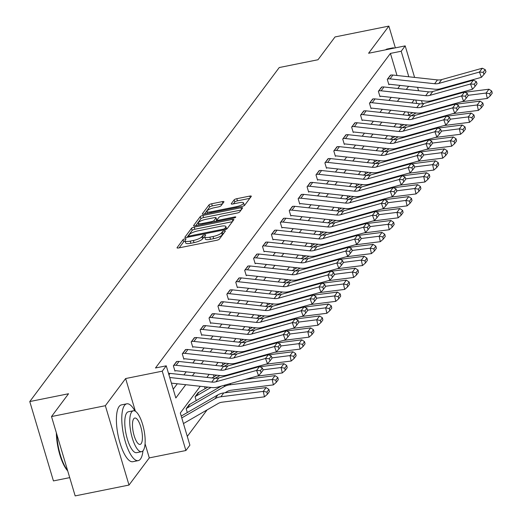 <?xml version="1.0" encoding="UTF-8"?>
<svg xmlns="http://www.w3.org/2000/svg" width="522" height="522" viewBox="0 0 522 522"><rect width="100%" height="100%" fill="white"/><g stroke="black" fill="none" stroke-linecap="round" stroke-linejoin="round"><path stroke-width="0.78" d="M184.925 238.822A1.592 0.418 -16.6 0 0 183.052 239.65L177.095 247.624A2.277 0.594 -16.6 0 0 177.03 247.852A2.277 0.594 -16.6 0 0 178.648 247.95L216.695 240.29A2.277 0.594 -16.6 0 0 219.37 239.109L225.334 231.135A1.592 0.418 -16.6 0 0 225.38 230.978A1.592 0.418 -16.6 0 0 224.245 230.907A1.592 0.418 -16.6 0 0 222.372 231.729L221.602 232.76A7.282 1.899 -16.6 0 1 213.041 236.525L209.87 237.164A7.282 1.899 -16.6 0 1 204.689 236.844A7.282 1.899 -16.6 0 1 204.905 236.127L205.675 235.096A1.592 0.418 -16.6 0 0 205.72 234.933A1.592 0.418 -16.6 0 0 204.585 234.867A1.592 0.418 -16.6 0 0 202.712 235.69L201.942 236.72A7.282 1.899 -16.6 0 1 193.381 240.485L190.21 241.125A7.282 1.899 -16.6 0 1 185.029 240.805A7.282 1.899 -16.6 0 1 185.245 240.087L186.015 239.05A1.592 0.418 -16.6 0 0 186.06 238.893A1.592 0.418 -16.6 0 0 184.925 238.822M185.114 241.079A1.592 0.418 -16.6 0 0 183.692 241.79L179.177 247.846M223.579 233.484A1.592 0.418 -16.6 0 0 223.011 233.876L222.242 234.907L221.602 232.76M204.774 237.118A1.592 0.418 -16.6 0 0 203.352 237.836L202.582 238.867L201.942 236.72M223.886 201.936A2.277 0.594 -16.6 0 0 223.951 201.714A2.277 0.594 -16.6 0 0 222.333 201.609L211.658 203.763A2.277 0.594 -16.6 0 0 208.983 204.937L202.36 213.798A2.277 0.594 -16.6 0 0 202.295 214.02A2.277 0.594 -16.6 0 0 203.913 214.124L241.967 206.458A2.277 0.594 -16.6 0 0 244.642 205.283L251.258 196.422A2.277 0.594 -16.6 0 0 251.323 196.2A2.277 0.594 -16.6 0 0 249.705 196.096L236.812 198.693A2.277 0.594 -16.6 0 0 234.137 199.867L231.305 203.665A2.277 0.594 -16.6 0 0 231.233 203.887A2.277 0.594 -16.6 0 0 232.858 203.991L239.252 202.699A6.088 1.586 -16.6 0 1 243.585 202.973A6.088 1.586 -16.6 0 1 236.251 206.719L211.201 211.762A6.088 1.586 -16.6 0 1 206.869 211.495A6.088 1.586 -16.6 0 1 214.203 207.743L218.379 206.901A2.277 0.594 -16.6 0 0 221.047 205.727L223.886 201.936M397.007 75.488L390.423 53.407L401.19 51.241L405.189 45.884L414.592 77.413M51.508 416.549L105.353 405.705L129.006 485.055L75.168 495.9L51.508 416.549L68.539 393.751L29.774 401.555L279.237 67.547L318.002 59.743L335.026 36.945L388.864 26.1L368.584 53.257L405.189 45.884M135.387 411.264L125.632 378.548L105.353 405.705M125.632 378.548L162.244 371.175L166.244 365.818L175.836 397.986L185.754 384.701M390.423 53.407L155.478 367.984L166.244 365.818M194.21 227.116A2.277 0.594 -16.6 0 0 191.535 228.29L184.918 237.151A2.277 0.594 -16.6 0 0 184.853 237.373A2.277 0.594 -16.6 0 0 186.471 237.477L224.525 229.81A2.277 0.594 -16.6 0 0 227.194 228.636L233.817 219.775A2.277 0.594 -16.6 0 0 233.882 219.553A2.277 0.594 -16.6 0 0 232.264 219.449L194.21 227.116L194.85 229.256A2.277 0.594 -16.6 0 0 192.174 230.437L187 237.373M193.642 225.471L200.259 216.61A2.277 0.594 -16.6 0 1 202.934 215.436L240.981 207.776A2.277 0.594 -16.6 0 1 242.6 207.873A2.277 0.594 -16.6 0 1 242.534 208.102L239.702 211.893A2.277 0.594 -16.6 0 1 237.027 213.067L221.596 216.173A2.277 0.594 -16.6 0 0 218.92 217.354L217.048 219.866A2.277 0.594 -16.6 0 0 216.976 220.095A2.277 0.594 -16.6 0 0 218.601 220.193L234.665 216.956A1.592 0.418 -16.6 0 1 235.794 217.028A1.592 0.418 -16.6 0 1 233.876 218.007L195.195 225.798A2.277 0.594 -16.6 0 1 193.577 225.7A2.277 0.594 -16.6 0 1 193.642 225.471L193.753 225.85M395.356 47.867L388.864 26.1M29.774 401.555L53.433 480.912L69.72 477.63M173.226 389.236L177.297 383.781M183.92 374.913L186.21 371.84M192.833 362.979L195.124 359.906M201.746 351.045L204.037 347.972M210.66 339.111L212.95 336.037M219.573 327.177L221.863 324.103M228.486 315.242L230.776 312.169M237.399 303.308L239.689 300.235M246.312 291.374L248.602 288.301M255.225 279.44L257.522 276.366M264.139 267.505L266.435 264.432M273.052 255.571L275.348 252.498M281.965 243.637L284.262 240.564M290.878 231.703L293.175 228.629M299.791 219.769L302.088 216.695M308.704 207.834L311.001 204.761M317.617 195.9L319.914 192.827M326.531 183.966L328.827 180.893M335.444 172.032L337.741 168.958M344.363 160.097L346.654 157.024M353.277 148.163L355.567 145.09M362.19 136.229L364.48 133.156M371.103 124.295L373.393 121.221M380.016 112.36L382.306 109.287M388.929 100.426L391.219 97.353M397.842 88.492L399.963 85.399M176.886 361.511L173.369 365.785L174.968 371.149L175.248 370.764M185.799 349.577L182.282 353.851L183.881 359.214L184.162 358.829M194.713 337.643L191.196 341.917L192.794 347.28L193.075 346.895M203.626 325.708L200.109 329.982L201.707 335.346L201.988 334.961M212.545 313.774L209.022 318.048L210.62 323.412L210.908 323.027M221.458 301.84L217.935 306.114L219.534 311.477L219.821 311.092M230.372 289.906L226.848 294.18L228.447 299.543L228.734 299.158M239.285 277.972L235.761 282.245L237.36 287.609L237.647 287.224M248.198 266.037L244.674 270.311L246.273 275.675L246.56 275.29M257.111 254.103L253.588 258.377L255.186 263.74L255.473 263.356M266.024 242.169L262.501 246.443L264.099 251.806L264.386 251.421M274.937 230.235L271.414 234.508L273.013 239.872L273.3 239.487M283.851 218.3L280.327 222.574L281.926 227.938L282.213 227.553M292.764 206.366L289.24 210.64L290.839 216.004L291.126 215.619M301.677 194.432L298.153 198.706L299.752 204.069L300.039 203.684M310.59 182.498L307.067 186.772L308.665 192.135L308.952 191.75M319.503 170.563L315.98 174.837L317.578 180.201L317.865 179.816M328.416 158.623L324.893 162.903L326.491 168.267L326.779 167.882M337.329 146.689L333.806 150.969L335.405 156.332L335.692 155.947M346.243 134.754L342.719 139.035L344.318 144.398L344.605 144.013M355.156 122.82L351.632 127.1L353.231 132.457L353.518 132.079M364.069 110.886L360.552 115.166L362.144 120.523L362.431 120.145M372.982 98.952L369.465 103.232L371.064 108.589L371.344 108.211M381.895 87.017L378.378 91.298L379.977 96.655L380.257 96.276M390.808 75.083L387.291 79.364L388.89 84.721L389.171 84.342M187.287 436.418L207.097 409.894M408.778 114.977L407.917 112.086M187.307 412.55L186.152 408.68L189.669 404.367M196.22 400.615L195.065 396.746L198.582 392.433M205.133 388.681L204.559 386.756M214.046 376.747L213.472 374.822M222.959 364.813L222.385 362.888M231.872 352.879L231.298 350.954M240.786 340.944L240.211 339.019M249.699 329.01L249.124 327.085M258.612 317.076L258.038 315.151M267.525 305.142L266.951 303.217M276.445 293.207L275.87 291.276M285.358 281.273L284.784 279.342M294.271 269.339L293.697 267.408M303.184 257.405L302.61 255.473M312.097 245.47L311.523 243.539M321.01 233.536L320.436 231.605M329.924 221.602L329.349 219.671M338.837 209.668L338.263 207.736M347.75 197.734L347.176 195.802M356.663 185.799L356.089 183.868M365.576 173.865L365.002 171.934M374.489 161.924L373.915 160M383.402 149.99L382.828 148.065M392.316 138.056L391.741 136.131M401.229 126.122L400.655 124.197M200.259 386.287L180.312 413L189.897 445.168L185.897 450.525L162.244 371.175M129.006 485.055L149.292 457.898L185.897 450.525M417.541 87.318L418.566 90.75M421.522 100.661L422.442 103.741M408.804 76.78L401.19 51.241M192.377 375.84L194.667 372.767M201.29 363.906L203.58 360.832M210.203 351.965L212.5 348.898M219.116 340.031L221.413 336.964M228.029 328.097L230.326 325.03M236.942 316.162L239.239 313.096M245.855 304.228L248.152 301.161M254.769 292.294L257.065 289.227M263.682 280.36L265.979 277.293M272.595 268.425L274.892 265.359M281.508 256.491L283.805 253.424M290.428 244.557L292.718 241.49M299.341 232.623L301.631 229.556M308.254 220.689L310.544 217.622M317.167 208.754L319.457 205.688M326.08 196.82L328.371 193.753M334.993 184.886L337.284 181.819M343.907 172.952L346.197 169.885M352.82 161.017L355.11 157.951M361.733 149.083L364.023 146.016M370.646 137.149L372.936 134.082M379.559 125.215L381.85 122.148M388.472 113.281L390.763 110.214M397.386 101.346L399.676 98.28M406.299 89.412L408.589 86.345M414.181 99.859L411.891 102.932M405.268 111.793L402.977 114.866M396.355 123.727L394.064 126.8M387.441 135.661L385.151 138.735M378.528 147.595L376.238 150.669M369.615 159.53L367.325 162.603M360.702 171.464L358.412 174.537M351.789 183.398L349.499 186.471M342.876 195.332L340.585 198.406M333.963 207.267L331.672 210.34M325.049 219.201L322.759 222.274M316.136 231.135L313.846 234.208M307.223 243.069L304.933 246.143M298.31 255.01L296.013 258.077M289.397 266.944L287.1 270.011M280.484 278.878L278.187 281.945M271.57 290.813L269.274 293.879M262.657 302.747L260.361 305.814M253.744 314.681L251.447 317.748M244.831 326.615L242.534 329.682M235.918 338.55L233.621 341.616M227.005 350.484L224.708 353.551M218.085 362.418L215.795 365.485M209.172 374.352L206.882 377.419M416.758 103.46L415.74 100.028M400.015 85.575L400.57 85.464M149.292 457.898L145.07 443.739M185.029 240.805L185.669 242.945A7.282 1.899 -16.6 0 0 190.85 243.272L190.21 241.125M202.582 238.867A7.282 1.899 -16.6 0 1 194.021 242.632L190.85 243.272M204.689 236.844L205.329 238.985A7.282 1.899 -16.6 0 0 210.51 239.311L209.87 237.164M222.242 234.907A7.282 1.899 -16.6 0 1 213.681 238.671L210.51 239.311M232.375 221.7L194.85 229.256M188.494 235.729A1.592 0.418 -16.6 0 0 188.449 235.885A1.592 0.418 -16.6 0 0 189.584 235.957L222.979 229.23A1.592 0.418 -16.6 0 0 224.852 228.408L225.667 227.318A7.282 1.899 -16.6 0 0 225.882 226.6A7.282 1.899 -16.6 0 0 220.695 226.274L197.871 230.874A7.282 1.899 -16.6 0 0 189.31 234.639L188.494 235.729M226.489 229.145A7.282 1.899 -16.6 0 0 226.522 228.747L225.882 226.6M195.717 225.693L200.898 218.757L200.259 216.61M241.099 210.027L203.573 217.583A2.277 0.594 -16.6 0 0 200.898 218.757M205.583 219.403A6.088 1.586 -16.6 0 0 198.256 223.148A6.088 1.586 -16.6 0 0 202.588 223.416L211.41 221.641A2.277 0.594 -16.6 0 0 214.085 220.467L215.964 217.948A2.277 0.594 -16.6 0 0 216.03 217.726A2.277 0.594 -16.6 0 0 214.412 217.622L205.583 219.403M216.493 219.716A2.277 0.594 -16.6 0 1 216.669 219.866A2.277 0.594 -16.6 0 1 216.604 220.095L215.377 221.733M244.022 205.746A6.088 1.586 -16.6 0 0 244.224 205.113L243.585 202.973M249.816 198.347L237.451 200.839A2.277 0.594 -16.6 0 0 234.776 202.014L233.38 203.88M222.444 203.861L212.297 205.903A2.277 0.594 -16.6 0 0 209.622 207.084L204.441 214.02M183.457 423.551L218.163 403.499A11.588 10.564 36.8 0 1 222.098 402.188L264.471 396.824L263.264 391.396L220.891 396.766A17.383 15.843 -143.2 0 0 214.992 398.73L181.773 417.92M266.905 392.087L267.388 394.26L269.391 391.585L268.908 389.412L266.905 392.087L263.264 391.396L266.122 387.572L223.749 392.942A17.383 15.843 -143.2 0 0 217.844 394.906L181.225 416.067M266.122 387.572L268.908 389.412M267.388 394.26L264.471 396.824M168.495 373.38A8.111 7.393 36.8 0 1 170.061 373.4L214.64 378.267A11.588 10.564 -143.2 0 0 218.862 377.935L259.454 366.594L256.596 370.418L260.354 370.659L261.15 372.767L263.147 370.091L262.351 367.984L260.354 370.659M169.728 377.504L211.782 382.091A11.588 10.564 -143.2 0 0 216.01 381.758L256.596 370.418L258.579 375.683L217.987 387.03A17.383 15.843 36.8 0 1 211.651 387.526L171.405 383.135M258.579 375.683L261.15 372.767M262.351 367.984L259.454 366.594M67.716 470.903A28.279 9.024 -101.4 0 1 56.356 432.79M56.794 434.265A28.978 9.246 78.6 0 0 67.586 470.479M134.957 411.029A28.978 9.246 78.6 0 0 126.774 403.819A28.978 9.246 78.6 0 0 124.504 405.411A28.978 9.246 78.6 0 0 124.314 437.971A28.978 9.246 78.6 0 0 138.213 460.626A28.978 9.246 78.6 0 0 140.483 459.027A28.978 9.246 78.6 0 0 142.969 450.806M126.774 403.819L121.391 404.902A28.978 9.246 78.6 0 0 119.12 406.494A28.978 9.246 78.6 0 0 118.931 439.054A28.978 9.246 78.6 0 0 132.829 461.709L138.213 460.626M141.566 451.674L136.614 452.672A20.86 6.655 -101.4 0 1 126.605 436.359A20.86 6.655 -101.4 0 1 126.742 412.922A20.86 6.655 -101.4 0 1 128.373 411.773L133.332 410.775A20.86 6.655 78.6 0 0 131.694 411.923A20.86 6.655 78.6 0 0 131.557 435.361A20.86 6.655 78.6 0 0 141.566 451.674A20.86 6.655 78.6 0 0 143.204 450.525A20.86 6.655 78.6 0 0 143.341 427.081A20.86 6.655 78.6 0 0 133.332 410.775M141.155 443.661A13.441 4.287 78.6 0 0 141.247 428.555A13.441 4.287 78.6 0 0 134.793 418.044A13.441 4.287 78.6 0 0 133.736 418.788A13.441 4.287 78.6 0 0 133.652 433.893A13.441 4.287 78.6 0 0 140.105 444.405A13.441 4.287 78.6 0 0 141.155 443.661M394.325 48.07A28.978 9.246 78.6 0 0 392.577 47.926L387.193 49.016A28.978 9.246 78.6 0 0 385.634 49.825M392.577 47.926A28.978 9.246 78.6 0 0 391.017 48.742M224.969 392.785L227.077 391.565A11.588 10.564 36.8 0 1 231.011 390.254L273.384 384.89L272.177 379.461L229.804 384.831A17.383 15.843 -143.2 0 0 223.905 386.795L187.111 408.054A2.316 2.114 36.8 0 1 186.484 408.289L186.439 408.295M189.297 404.472L189.342 404.465A2.316 2.114 36.8 0 0 189.969 404.224L221.374 386.084M275.818 380.153L276.301 382.326L278.304 379.651L277.821 377.478L275.818 380.153L272.177 379.461L275.035 375.638L245.262 379.409M275.035 375.638L277.821 377.478M276.301 382.326L273.384 384.89M256.804 376.186L282.298 372.956L281.09 367.527L263.042 369.817M211.012 387.461L196.024 396.12A2.316 2.114 36.8 0 1 195.398 396.355L195.352 396.361M198.21 392.537L198.256 392.531A2.316 2.114 36.8 0 0 198.882 392.29L207.847 387.115M230.287 374.15L228.297 375.298M284.731 368.219L285.214 370.392L287.217 367.716L286.735 365.544L284.731 368.219L281.09 367.527L283.948 363.703L259.806 366.764M258.057 366.986L254.175 367.475M283.948 363.703L286.735 365.544M285.214 370.392L282.298 372.956M176.508 361.576L176.553 361.57A8.111 7.393 36.8 0 1 178.974 361.465L223.553 366.333A11.588 10.564 -143.2 0 0 227.775 366L268.367 354.66L265.509 358.483L269.267 358.725L270.063 360.832L272.06 358.157L271.27 356.05L269.267 358.725M174.877 370.842L175.294 370.757A2.316 2.114 -143.2 0 1 175.986 370.724L220.565 375.592A17.383 15.843 36.8 0 0 226.9 375.096L267.492 363.749L265.509 358.483L224.923 369.824A11.588 10.564 -143.2 0 1 220.695 370.157L176.116 365.289A8.111 7.393 36.8 0 0 173.695 365.393L173.65 365.407M267.492 363.749L270.063 360.832M271.27 356.05L268.367 354.66M185.421 349.642L185.467 349.636A8.111 7.393 36.8 0 1 187.887 349.531L232.466 354.399A11.588 10.564 -143.2 0 0 236.688 354.066L277.28 342.726L274.428 346.549L278.18 346.791L278.976 348.898L280.973 346.223L280.183 344.115L278.18 346.791M183.79 358.908L184.207 358.823A2.316 2.114 -143.2 0 1 184.899 358.79L229.478 363.658A17.383 15.843 36.8 0 0 235.813 363.162L276.406 351.815L274.428 346.549L233.836 357.89A11.588 10.564 -143.2 0 1 229.608 358.222L185.029 353.355A8.111 7.393 36.8 0 0 182.609 353.459L182.563 353.472M276.406 351.815L278.976 348.898M280.183 344.115L277.28 342.726M265.718 364.252L291.211 361.022L290.004 355.593L271.955 357.883M219.925 375.527L215.103 378.306M239.2 362.216L237.21 363.364M216.76 375.181L211.925 377.974M293.645 356.285L294.127 358.457L296.131 355.782L295.648 353.609L293.645 356.285L290.004 355.593L292.862 351.769L268.719 354.829M266.97 355.051L263.088 355.541M292.862 351.769L295.648 353.609M294.127 358.457L291.211 361.022M274.631 352.317L300.124 349.087L298.917 343.659L280.869 345.949M228.838 363.593L224.023 366.372M248.113 350.282L246.123 351.43M225.674 363.247L220.839 366.039M302.558 344.35L303.041 346.523L305.044 343.848L304.561 341.675L302.558 344.35L298.917 343.659L301.775 339.835L277.632 342.895M275.884 343.117L272.001 343.606M301.775 339.835L304.561 341.675M303.041 346.523L300.124 349.087M283.544 340.383L309.037 337.153L307.83 331.724L289.782 334.008M237.751 351.658L232.936 354.438M257.026 338.347L255.036 339.496M234.587 351.313L229.752 354.105M311.477 332.416L311.954 334.589L313.957 331.914L313.474 329.741L311.477 332.416L307.83 331.724L310.688 327.901L286.545 330.961M284.797 331.176L280.914 331.672M310.688 327.901L313.474 329.741M311.954 334.589L309.037 337.153M194.334 337.708L194.38 337.701A8.111 7.393 36.8 0 1 196.801 337.597L241.379 342.465A11.588 10.564 -143.2 0 0 245.608 342.132L286.193 330.791L283.342 334.615L287.093 334.856L287.89 336.964L289.886 334.289L289.097 332.181L287.093 334.856M192.703 346.973L193.12 346.889A2.316 2.114 -143.2 0 1 193.812 346.856L238.391 351.724A17.383 15.843 36.8 0 0 244.733 351.228L285.319 339.881L283.342 334.615L242.75 345.956A11.588 10.564 -143.2 0 1 238.521 346.288L193.943 341.421A8.111 7.393 36.8 0 0 191.522 341.525L191.476 341.538M285.319 339.881L287.89 336.964M289.097 332.181L286.193 330.791M203.247 325.774L203.293 325.767A8.111 7.393 36.8 0 1 205.714 325.663L250.292 330.53A11.588 10.564 -143.2 0 0 254.521 330.198L295.106 318.857L292.255 322.681L296.007 322.922L296.803 325.03L298.799 322.355L298.01 320.247L296.007 322.922M201.616 335.039L202.034 334.954A2.316 2.114 -143.2 0 1 202.725 334.922L247.304 339.789A17.383 15.843 36.8 0 0 253.646 339.293L294.232 327.947L292.255 322.681L251.663 334.021A11.588 10.564 -143.2 0 1 247.435 334.354L202.856 329.486A8.111 7.393 36.8 0 0 200.435 329.591L200.396 329.604M294.232 327.947L296.803 325.03M298.01 320.247L295.106 318.857M212.16 313.839L212.206 313.833A8.111 7.393 36.8 0 1 214.627 313.729L259.206 318.596A11.588 10.564 -143.2 0 0 263.434 318.263L304.019 306.923L301.168 310.747L304.92 310.988L305.716 313.096L307.712 310.42L306.923 308.313L304.92 310.988M210.529 323.105L210.947 323.02A2.316 2.114 -143.2 0 1 211.638 322.988L256.217 327.855A17.383 15.843 36.8 0 0 262.559 327.359L303.151 316.012L301.168 310.747L260.576 322.087A11.588 10.564 -143.2 0 1 256.348 322.42L211.769 317.552A8.111 7.393 36.8 0 0 209.348 317.657L209.309 317.663M303.151 316.012L305.716 313.096M306.923 308.313L304.019 306.923M221.074 301.905L221.119 301.899A8.111 7.393 36.8 0 1 223.54 301.794L268.119 306.662A11.588 10.564 -143.2 0 0 272.347 306.329L312.939 294.989L310.081 298.812L313.833 299.054L314.629 301.161L316.626 298.486L315.836 296.379L313.833 299.054M219.442 311.171L219.86 311.086A2.316 2.114 -143.2 0 1 220.552 311.053L265.13 315.921A17.383 15.843 36.8 0 0 271.473 315.425L312.065 304.078L310.081 298.812L269.489 310.153A11.588 10.564 -143.2 0 1 265.261 310.486L220.682 305.618A8.111 7.393 36.8 0 0 218.261 305.722L218.222 305.729M312.065 304.078L314.629 301.161M315.836 296.379L312.939 294.989M229.987 289.971L230.032 289.964A8.111 7.393 36.8 0 1 232.453 289.86L277.032 294.728A11.588 10.564 -143.2 0 0 281.26 294.395L321.852 283.055L318.994 286.878L322.746 287.12L323.542 289.227L325.539 286.552L324.749 284.444L322.746 287.12M228.355 299.236L228.773 299.152A2.316 2.114 -143.2 0 1 229.465 299.119L274.043 303.987A17.383 15.843 36.8 0 0 280.386 303.491L320.978 292.144L318.994 286.878L278.402 298.219A11.588 10.564 -143.2 0 1 274.174 298.551L229.595 293.684A8.111 7.393 36.8 0 0 227.174 293.788L227.135 293.795M320.978 292.144L323.542 289.227M324.749 284.444L321.852 283.055M238.906 278.037L238.945 278.03A8.111 7.393 36.8 0 1 241.366 277.926L285.945 282.793A11.588 10.564 -143.2 0 0 290.173 282.461L330.765 271.12L327.907 274.944L331.659 275.185L332.455 277.293L334.452 274.618L333.662 272.51L331.659 275.185M237.269 287.302L237.686 287.217A2.316 2.114 -143.2 0 1 238.378 287.185L282.957 292.052A17.383 15.843 36.8 0 0 289.299 291.557L329.891 280.21L327.907 274.944L287.315 286.284A11.588 10.564 -143.2 0 1 283.087 286.617L238.508 281.75A8.111 7.393 36.8 0 0 236.088 281.854L236.048 281.86M329.891 280.21L332.455 277.293M333.662 272.51L330.765 271.12M247.82 266.103L247.859 266.096A8.111 7.393 36.8 0 1 250.279 265.992L294.858 270.859A11.588 10.564 -143.2 0 0 299.086 270.526L339.678 259.186L336.821 263.01L340.572 263.251L341.368 265.359L343.365 262.683L342.576 260.576L340.572 263.251M246.182 275.368L246.599 275.283A2.316 2.114 -143.2 0 1 247.291 275.251L291.87 280.118A17.383 15.843 36.8 0 0 298.212 279.622L338.804 268.275L336.821 263.01L296.228 274.35A11.588 10.564 -143.2 0 1 292 274.683L247.421 269.815A8.111 7.393 36.8 0 0 245.001 269.92L244.962 269.926M338.804 268.275L341.368 265.359M342.576 260.576L339.678 259.186M256.733 254.168L256.772 254.162A8.111 7.393 36.8 0 1 259.193 254.057L303.771 258.925A11.588 10.564 -143.2 0 0 308 258.592L348.592 247.245L345.734 251.075L349.486 251.317L350.282 253.424L352.278 250.749L351.489 248.642L349.486 251.317M255.095 263.434L255.512 263.349A2.316 2.114 -143.2 0 1 256.204 263.316L300.783 268.184A17.383 15.843 36.8 0 0 307.125 267.688L347.717 256.341L345.734 251.075L305.142 262.416A11.588 10.564 -143.2 0 1 300.913 262.749L256.335 257.881A8.111 7.393 36.8 0 0 253.914 257.985L253.875 257.992M347.717 256.341L350.282 253.424M351.489 248.642L348.592 247.245M265.646 242.234L265.685 242.228A8.111 7.393 36.8 0 1 268.106 242.123L312.685 246.991A11.588 10.564 -143.2 0 0 316.913 246.658L357.505 235.311L354.647 239.141L358.399 239.383L359.195 241.49L361.198 238.815L360.402 236.707L358.399 239.383M264.008 251.5L264.426 251.415A2.316 2.114 -143.2 0 1 265.117 251.382L309.696 256.25A17.383 15.843 36.8 0 0 316.038 255.754L356.63 244.407L354.647 239.141L314.055 250.482A11.588 10.564 -143.2 0 1 309.827 250.814L265.248 245.947A8.111 7.393 36.8 0 0 262.827 246.051L262.788 246.058M356.63 244.407L359.195 241.49M360.402 236.707L357.505 235.311M274.559 230.3L274.598 230.293A8.111 7.393 36.8 0 1 277.019 230.189L321.598 235.057A11.588 10.564 -143.2 0 0 325.826 234.724L366.418 223.377L363.56 227.207L367.318 227.448L368.108 229.556L370.111 226.881L369.315 224.773L367.318 227.448M272.921 239.565L273.339 239.481A2.316 2.114 -143.2 0 1 274.03 239.448L318.609 244.316A17.383 15.843 36.8 0 0 324.952 243.82L365.544 232.473L363.56 227.207L322.968 238.547A11.588 10.564 -143.2 0 1 318.74 238.88L274.161 234.013A8.111 7.393 36.8 0 0 271.74 234.117L271.701 234.124M365.544 232.473L368.108 229.556M369.315 224.773L366.418 223.377M283.472 218.366L283.511 218.359A8.111 7.393 36.8 0 1 285.932 218.255L330.511 223.122A11.588 10.564 -143.2 0 0 334.739 222.79L375.331 211.443L372.473 215.273L376.231 215.514L377.021 217.622L379.024 214.947L378.228 212.839L376.231 215.514M281.834 227.631L282.252 227.546A2.316 2.114 -143.2 0 1 282.944 227.514L327.522 232.381A17.383 15.843 36.8 0 0 333.865 231.885L374.457 220.538L372.473 215.273L331.881 226.613A11.588 10.564 -143.2 0 1 327.653 226.946L283.074 222.078A8.111 7.393 36.8 0 0 280.66 222.183L280.614 222.189M374.457 220.538L377.021 217.622M378.228 212.839L375.331 211.443M292.385 206.431L292.424 206.425A8.111 7.393 36.8 0 1 294.845 206.32L339.424 211.188A11.588 10.564 -143.2 0 0 343.652 210.855L384.244 199.508L381.386 203.339L385.145 203.58L385.934 205.688L387.937 203.012L387.141 200.905L385.145 203.58M290.747 215.697L291.172 215.612A2.316 2.114 -143.2 0 1 291.863 215.579L336.436 220.447A17.383 15.843 36.8 0 0 342.778 219.951L383.37 208.604L381.386 203.339L340.794 214.679A11.588 10.564 -143.2 0 1 336.566 215.012L291.994 210.144A8.111 7.393 36.8 0 0 289.573 210.249L289.527 210.255M383.37 208.604L385.934 205.688M387.141 200.905L384.244 199.508M301.298 194.497L301.338 194.491A8.111 7.393 36.8 0 1 303.758 194.386L348.337 199.254A11.588 10.564 -143.2 0 0 352.565 198.921L393.157 187.574L390.299 191.404L394.058 191.646L394.847 193.753L396.851 191.078L396.054 188.971L394.058 191.646M299.661 203.763L300.085 203.678A2.316 2.114 -143.2 0 1 300.776 203.645L345.349 208.513A17.383 15.843 36.8 0 0 351.691 208.017L392.283 196.67L390.299 191.404L349.707 202.745A11.588 10.564 -143.2 0 1 345.479 203.078L300.907 198.21A8.111 7.393 36.8 0 0 298.486 198.314L298.44 198.321M392.283 196.67L394.847 193.753M396.054 188.971L393.157 187.574M310.212 182.563L310.251 182.556A8.111 7.393 36.8 0 1 312.671 182.452L357.25 187.32A11.588 10.564 -143.2 0 0 361.478 186.987L402.071 175.64L399.213 179.47L402.971 179.712L403.76 181.819L405.764 179.144L404.968 177.036L402.971 179.712M308.574 191.828L308.998 191.744A2.316 2.114 -143.2 0 1 309.69 191.711L354.268 196.579A17.383 15.843 36.8 0 0 360.604 196.083L401.196 184.736L399.213 179.47L358.621 190.811A11.588 10.564 -143.2 0 1 354.399 191.143L309.82 186.276A8.111 7.393 36.8 0 0 307.399 186.38L307.354 186.387M401.196 184.736L403.76 181.819M404.968 177.036L402.071 175.64M319.125 170.629L319.17 170.622A8.111 7.393 36.8 0 1 321.585 170.518L366.163 175.385A11.588 10.564 -143.2 0 0 370.392 175.053L410.984 163.706L408.126 167.536L411.884 167.777L412.674 169.885L414.677 167.21L413.881 165.102L411.884 167.777M317.487 179.894L317.911 179.809A2.316 2.114 -143.2 0 1 318.603 179.777L363.181 184.644A17.383 15.843 36.8 0 0 369.517 184.142L410.109 172.802L408.126 167.536L367.534 178.876A11.588 10.564 -143.2 0 1 363.312 179.209L318.733 174.341A8.111 7.393 36.8 0 0 316.312 174.446L316.267 174.452M410.109 172.802L412.674 169.885M413.881 165.102L410.984 163.706M328.038 158.695L328.084 158.688A8.111 7.393 36.8 0 1 330.504 158.584L375.077 163.451A11.588 10.564 -143.2 0 0 379.305 163.118L419.897 151.772L417.039 155.602L420.797 155.843L421.587 157.951L423.59 155.275L422.794 153.168L420.797 155.843M326.4 167.96L326.824 167.875A2.316 2.114 -143.2 0 1 327.516 167.843L372.095 172.71A17.383 15.843 36.8 0 0 378.43 172.208L419.022 160.867L417.039 155.602L376.447 166.942A11.588 10.564 -143.2 0 1 372.225 167.275L327.646 162.407A8.111 7.393 36.8 0 0 325.226 162.512L325.18 162.518M419.022 160.867L421.587 157.951M422.794 153.168L419.897 151.772M336.951 146.76L336.997 146.754A8.111 7.393 36.8 0 1 339.417 146.649L383.996 151.517A11.588 10.564 -143.2 0 0 388.218 151.184L428.81 139.837L425.952 143.667L429.71 143.909L430.5 146.016L432.503 143.341L431.707 141.227L429.71 143.909M335.313 156.026L335.737 155.941A2.316 2.114 -143.2 0 1 336.429 155.908L381.008 160.776A17.383 15.843 36.8 0 0 387.344 160.274L427.936 148.933L425.952 143.667L385.36 155.008A11.588 10.564 -143.2 0 1 381.138 155.341L336.559 150.473A8.111 7.393 36.8 0 0 334.139 150.577L334.093 150.584M427.936 148.933L430.5 146.016M431.707 141.227L428.81 139.837M345.864 134.826L345.91 134.82A8.111 7.393 36.8 0 1 348.331 134.715L392.909 139.583A11.588 10.564 -143.2 0 0 397.131 139.25L437.723 127.903L434.865 131.733L438.624 131.975L439.413 134.082L441.416 131.407L440.62 129.293L438.624 131.975M344.226 144.092L344.651 144.007A2.316 2.114 -143.2 0 1 345.342 143.974L389.921 148.842A17.383 15.843 36.8 0 0 396.257 148.339L436.849 136.999L434.865 131.733L394.273 143.074A11.588 10.564 -143.2 0 1 390.051 143.406L345.473 138.539A8.111 7.393 36.8 0 0 343.052 138.643L343.006 138.65M436.849 136.999L439.413 134.082M440.62 129.293L437.723 127.903M354.777 122.892L354.823 122.885A8.111 7.393 36.8 0 1 357.244 122.781L401.823 127.649A11.588 10.564 -143.2 0 0 406.044 127.316L446.636 115.969L443.778 119.792L447.537 120.04L448.326 122.148L450.329 119.466L449.533 117.359L447.537 120.04M353.14 132.157L353.564 132.073A2.316 2.114 -143.2 0 1 354.255 132.04L398.834 136.908A17.383 15.843 36.8 0 0 405.17 136.405L445.762 125.065L443.778 119.792L403.186 131.139A11.588 10.564 -143.2 0 1 398.965 131.472L354.386 126.605A8.111 7.393 36.8 0 0 351.965 126.709L351.919 126.715M445.762 125.065L448.326 122.148M449.533 117.359L446.636 115.969M292.457 328.449L317.95 325.219L316.743 319.79L298.695 322.074M246.665 339.724L241.849 342.504M265.939 326.413L263.949 327.562M243.5 339.378L238.665 342.171M320.391 320.482L320.867 322.655L322.87 319.979L322.387 317.807L320.391 320.482L316.743 319.79L319.601 315.967L295.459 319.027M293.71 319.242L289.827 319.738M319.601 315.967L322.387 317.807M320.867 322.655L317.95 325.219M301.37 316.515L326.863 313.285L325.656 307.856L307.608 310.14M255.578 327.79L250.762 330.57M274.853 314.479L272.862 315.627M252.413 327.444L247.578 330.237M329.304 308.548L329.787 310.72L331.783 308.045L331.3 305.872L329.304 308.548L325.656 307.856L328.514 304.032L304.372 307.086M302.623 307.308L298.741 307.804M328.514 304.032L331.3 305.872M329.787 310.72L326.863 313.285M310.283 304.58L335.776 301.351L334.569 295.922L316.521 298.206M264.491 315.856L259.675 318.635M283.766 302.545L281.776 303.693M261.326 315.51L256.491 318.303M338.217 296.613L338.7 298.786L340.696 296.111L340.213 293.938L338.217 296.613L334.569 295.922L337.427 292.098L313.291 295.152M311.536 295.374L307.654 295.87M337.427 292.098L340.213 293.938M338.7 298.786L335.776 301.351M319.196 292.64L344.69 289.416L343.483 283.988L325.434 286.271M273.404 303.915L268.589 306.701M292.679 290.61L290.689 291.759M270.239 303.576L265.404 306.368M347.13 284.679L347.613 286.852L349.609 284.17L349.127 282.004L347.13 284.679L343.483 283.988L346.34 280.164L322.204 283.218M320.449 283.439L316.567 283.935M346.34 280.164L349.127 282.004M347.613 286.852L344.69 289.416M328.11 280.705L353.603 277.482L352.402 272.053L334.348 274.337M282.324 291.981L277.502 294.767M301.592 278.676L299.602 279.825M279.153 291.635L274.324 294.434M356.043 272.745L356.526 274.918L358.523 272.236L358.04 270.07L356.043 272.745L352.402 272.053L355.254 268.23L331.118 271.283M329.362 271.505L325.48 272.001M355.254 268.23L358.04 270.07M356.526 274.918L353.603 277.482M337.023 268.771L362.516 265.548L361.315 260.119L343.261 262.403M291.237 280.046L286.415 282.833M310.505 266.742L308.515 267.89M288.066 279.701L283.237 282.493M364.956 260.811L365.439 262.984L367.436 260.302L366.953 258.136L364.956 260.811L361.315 260.119L364.167 256.295L340.031 259.349M338.276 259.571L334.393 260.067M364.167 256.295L366.953 258.136M365.439 262.984L362.516 265.548M345.936 256.837L371.429 253.614L370.228 248.185L352.18 250.469M300.15 268.112L295.328 270.898M319.418 254.808L317.428 255.956M296.979 267.766L292.15 270.559M373.869 248.877L374.352 251.049L376.349 248.368L375.866 246.201L373.869 248.877L370.228 248.185L373.08 244.361L348.944 247.415M347.189 247.637L343.306 248.133M373.08 244.361L375.866 246.201M374.352 251.049L371.429 253.614M354.849 244.903L380.342 241.679L379.142 236.251L361.093 238.534M309.063 256.178L304.241 258.964M328.331 242.874L326.341 244.022M305.892 255.832L301.063 258.625M382.783 236.942L383.265 239.115L385.262 236.433L384.779 234.267L382.783 236.942L379.142 236.251L381.993 232.427L357.857 235.481M356.102 235.703L352.219 236.198M381.993 232.427L384.779 234.267M383.265 239.115L380.342 241.679M363.762 232.969L389.255 229.745L388.055 224.316L370.007 226.6M317.976 244.244L313.154 247.03M337.245 230.939L335.254 232.088M314.812 243.898L309.977 246.691M391.696 225.008L392.179 227.181L394.175 224.499L393.692 222.333L391.696 225.008L388.055 224.316L390.913 220.493L366.77 223.547M365.022 223.768L361.133 224.264M390.913 220.493L393.692 222.333M392.179 227.181L389.255 229.745M372.675 221.034L398.175 217.804L396.968 212.382L378.92 214.666M326.889 232.31L322.067 235.096M346.158 219.005L344.168 220.153M323.725 231.964L318.89 234.756M400.609 213.074L401.092 215.247L403.088 212.565L402.606 210.399L400.609 213.074L396.968 212.382L399.826 208.559L375.683 211.612M373.935 211.834L370.046 212.33M399.826 208.559L402.606 210.399M401.092 215.247L398.175 217.804M381.589 209.1L407.088 205.87L405.881 200.448L387.833 202.732M335.803 220.375L330.981 223.162M355.071 207.071L353.087 208.219M332.638 220.03L327.803 222.822M409.522 201.14L410.005 203.312L412.002 200.631L411.519 198.464L409.522 201.14L405.881 200.448L408.739 196.624L384.597 199.678M382.848 199.9L378.959 200.396M408.739 196.624L411.519 198.464M410.005 203.312L407.088 205.87M390.502 197.166L416.001 193.936L414.794 188.514L396.746 190.798M344.716 208.441L339.894 211.227M363.984 195.137L362 196.285M341.551 208.095L336.716 210.888M418.435 189.205L418.918 191.378L420.915 188.696L420.438 186.53L418.435 189.205L414.794 188.514L417.652 184.69L393.51 187.744M391.761 187.966L387.872 188.462M417.652 184.69L420.438 186.53M418.918 191.378L416.001 193.936M399.415 185.232L424.915 182.002L423.707 176.58L405.659 178.863M353.629 196.507L348.807 199.293M372.897 183.202L370.914 184.351M350.464 196.161L345.629 198.954M427.348 177.271L427.831 179.444L429.834 176.762L429.352 174.596L427.348 177.271L423.707 176.58L426.565 172.756L402.423 175.81M400.674 176.031L396.785 176.527M426.565 172.756L429.352 174.596M427.831 179.444L424.915 182.002M408.334 173.297L433.828 170.068L432.621 164.645L414.572 166.929M362.542 184.573L357.72 187.359M381.817 171.268L379.827 172.417M359.377 184.227L354.542 187.02M436.262 165.337L436.744 167.51L438.748 164.828L438.265 162.662L436.262 165.337L432.621 164.645L435.478 160.822L411.336 163.875M409.587 164.097L405.705 164.593M435.478 160.822L438.265 162.662M436.744 167.51L433.828 170.068M417.248 161.363L442.741 158.133L441.534 152.711L423.486 154.995M371.455 172.638L366.633 175.425M390.73 159.334L388.74 160.482M368.291 172.293L363.456 175.085M445.175 153.403L445.657 155.576L447.661 152.894L447.178 150.727L445.175 153.403L441.534 152.711L444.392 148.887L420.249 151.941M418.5 152.163L414.618 152.659M444.392 148.887L447.178 150.727M445.657 155.576L442.741 158.133M426.161 149.429L451.654 146.199L450.447 140.777L432.399 143.061M380.368 160.704L375.546 163.49M399.643 147.4L397.653 148.548M377.204 160.358L372.369 163.151M454.088 141.469L454.571 143.641L456.574 140.96L456.091 138.793L454.088 141.469L450.447 140.777L453.305 136.953L429.162 140.007M427.414 140.229L423.531 140.725M453.305 136.953L456.091 138.793M454.571 143.641L451.654 146.199M435.074 137.495L460.567 134.265L459.36 128.843L441.312 131.126M389.281 148.77L384.46 151.556M408.556 135.466L406.566 136.614M386.117 148.424L381.282 151.217M463.001 129.534L463.484 131.707L465.487 129.025L465.004 126.859L463.001 129.534L459.36 128.843L462.218 125.019L438.075 128.073M436.327 128.295L432.444 128.79M462.218 125.019L465.004 126.859M463.484 131.707L460.567 134.265M443.987 125.561L469.48 122.331L468.273 116.908L450.225 119.192M398.195 136.836L393.373 139.622M417.469 123.531L415.479 124.68M395.03 136.49L390.195 139.283M471.914 117.6L472.397 119.773L474.4 117.091L473.917 114.925L471.914 117.6L468.273 116.908L471.131 113.085L446.989 116.138M445.24 116.36L441.358 116.856M471.131 113.085L473.917 114.925M472.397 119.773L469.48 122.331M452.9 113.626L478.393 110.396L477.186 104.974L459.138 107.258M407.108 124.902L402.286 127.688M426.383 111.597L424.393 112.745M403.943 124.556L399.108 127.348M480.827 105.666L481.31 107.839L483.313 105.157L482.83 102.991L480.827 105.666L477.186 104.974L480.044 101.151L455.902 104.204M454.153 104.426L450.271 104.922M480.044 101.151L482.83 102.991M481.31 107.839L478.393 110.396M461.813 101.692L487.307 98.462L486.099 93.04L468.051 95.324M416.021 112.967L411.199 115.754M435.296 99.663L433.306 100.811M412.856 112.621L408.021 115.414M489.74 93.732L490.223 95.904L492.226 93.223L491.744 91.056L489.74 93.732L486.099 93.04L488.957 89.216L464.815 92.27M463.066 92.492L459.184 92.981M488.957 89.216L491.744 91.056M490.223 95.904L487.307 98.462M363.69 110.958L363.736 110.951A8.111 7.393 36.8 0 1 366.157 110.847L410.736 115.714A11.588 10.564 -143.2 0 0 414.957 115.382L455.549 104.035L452.691 107.858L456.45 108.106L457.246 110.214L459.243 107.532L458.447 105.424L456.45 108.106M362.053 120.217L362.477 120.138A2.316 2.114 -143.2 0 1 363.168 120.106L407.747 124.973A17.383 15.843 36.8 0 0 414.083 124.471L454.675 113.13L452.691 107.858L412.106 119.205A11.588 10.564 -143.2 0 1 407.878 119.538L363.299 114.67A8.111 7.393 36.8 0 0 360.878 114.775L360.832 114.781M454.675 113.13L457.246 110.214M458.447 105.424L455.549 104.035M372.604 99.023L372.649 99.017A8.111 7.393 36.8 0 1 375.07 98.912L419.649 103.78A11.588 10.564 -143.2 0 0 423.871 103.447L464.463 92.1L461.605 95.924L465.363 96.172L466.159 98.28L468.156 95.598L467.366 93.49L465.363 96.172M370.972 108.282L371.39 108.204A2.316 2.114 -143.2 0 1 372.082 108.171L416.66 113.039A17.383 15.843 36.8 0 0 422.996 112.537L463.588 101.196L461.605 95.924L421.019 107.271A11.588 10.564 -143.2 0 1 416.791 107.604L372.212 102.736A8.111 7.393 36.8 0 0 369.791 102.841L369.746 102.847M463.588 101.196L466.159 98.28M467.366 93.49L464.463 92.1M381.517 87.089L381.562 87.083A8.111 7.393 36.8 0 1 383.983 86.978L428.562 91.846A11.588 10.564 -143.2 0 0 432.784 91.513L473.376 80.166L470.518 83.99L474.276 84.238L475.072 86.345L477.069 83.664L476.279 81.556L474.276 84.238M379.886 96.348L380.303 96.263A2.316 2.114 -143.2 0 1 380.995 96.237L425.574 101.105A17.383 15.843 36.8 0 0 431.909 100.602L472.501 89.262L470.518 83.99L429.932 95.337A11.588 10.564 -143.2 0 1 425.704 95.67L381.125 90.802A8.111 7.393 36.8 0 0 378.704 90.906L378.659 90.913M472.501 89.262L475.072 86.345M476.279 81.556L473.376 80.166M390.43 75.155L390.476 75.148A8.111 7.393 36.8 0 1 392.896 75.044L437.475 79.912A11.588 10.564 -143.2 0 0 441.697 79.579L482.289 68.232L479.437 72.056L483.189 72.304L483.985 74.411L485.982 71.729L485.192 69.622L483.189 72.304M388.799 84.414L389.216 84.329A2.316 2.114 -143.2 0 1 389.908 84.303L434.487 89.171A17.383 15.843 36.8 0 0 440.822 88.668L481.414 77.328L479.437 72.056L438.845 83.403A11.588 10.564 -143.2 0 1 434.617 83.735L390.038 78.868A8.111 7.393 36.8 0 0 387.618 78.972L387.572 78.979M481.414 77.328L483.985 74.411M485.192 69.622L482.289 68.232M183.692 241.79L183.052 239.65M223.011 233.876L222.372 231.729M203.352 237.836L202.712 235.69M194.021 242.632L193.381 240.485M213.681 238.671L213.041 236.525M177.206 248.002L177.095 247.624M232.773 221.171L232.264 219.449M185.029 237.53L184.918 237.151M192.174 230.437L191.535 228.29M188.873 236.995L188.572 235.99M189.832 236.799L189.584 235.957M223.233 230.072L222.979 229.23M225.223 229.641L224.852 228.408M226.248 229.262L225.667 227.318M203.573 217.583L202.934 215.436M241.497 209.492L240.981 207.776M218.848 221.034L218.601 220.193M234.887 217.707L234.665 216.956M202.836 224.258L202.588 223.416M211.664 222.483L211.41 221.641M214.516 221.909L214.085 220.467M216.604 220.095L215.964 217.948M211.449 212.604L211.201 211.762M236.499 207.56L236.251 206.719M231.416 204.037L231.305 203.665M234.776 202.014L234.137 199.867M237.451 200.839L236.812 198.693M250.214 197.818L249.705 196.096M202.477 214.17L202.36 213.798M209.622 207.084L208.983 204.937M212.297 205.903L211.658 203.763M222.842 203.326L222.333 201.609M220.891 396.766L223.749 392.942M214.992 398.73L217.844 394.906M214.64 378.267L211.782 382.091M218.862 377.935L216.01 381.758M170.061 373.4L168.945 374.887M186.484 408.289L189.342 404.465M229.804 384.831L230.848 383.435M223.905 386.795L225.243 385.001M187.111 408.054L189.969 404.224M195.398 396.355L198.256 392.531M239.2 372.251L239.761 371.501M233.595 373.817L234.156 373.067M196.024 396.12L198.882 392.29M176.553 361.57L173.695 365.393M223.553 366.333L220.695 370.157M227.775 366L224.923 369.824M178.974 361.465L176.116 365.289M185.467 349.636L182.609 353.459M232.466 354.399L229.608 358.222M236.688 354.066L233.836 357.89M187.887 349.531L185.029 353.355M248.113 360.317L248.674 359.567M242.508 361.883L243.069 361.133M257.026 348.383L257.587 347.632M251.421 349.949L251.982 349.198M265.939 336.449L266.501 335.698M260.334 338.015L260.896 337.264M194.38 337.701L191.522 341.525M241.379 342.465L238.521 346.288M245.608 342.132L242.75 345.956M196.801 337.597L193.943 341.421M203.293 325.767L200.435 329.591M250.292 330.53L247.435 334.354M254.521 330.198L251.663 334.021M205.714 325.663L202.856 329.486M212.206 313.833L209.348 317.657M259.206 318.596L256.348 322.42M263.434 318.263L260.576 322.087M214.627 313.729L211.769 317.552M221.119 301.899L218.261 305.722M268.119 306.662L265.261 310.486M272.347 306.329L269.489 310.153M223.54 301.794L220.682 305.618M230.032 289.964L227.174 293.788M277.032 294.728L274.174 298.551M281.26 294.395L278.402 298.219M232.453 289.86L229.595 293.684M238.945 278.03L236.088 281.854M285.945 282.793L283.087 286.617M290.173 282.461L287.315 286.284M241.366 277.926L238.508 281.75M247.859 266.096L245.001 269.92M294.858 270.859L292 274.683M299.086 270.526L296.228 274.35M250.279 265.992L247.421 269.815M256.772 254.162L253.914 257.985M303.771 258.925L300.913 262.749M308 258.592L305.142 262.416M259.193 254.057L256.335 257.881M265.685 242.228L262.827 246.051M312.685 246.991L309.827 250.814M316.913 246.658L314.055 250.482M268.106 242.123L265.248 245.947M274.598 230.293L271.74 234.117M321.598 235.057L318.74 238.88M325.826 234.724L322.968 238.547M277.019 230.189L274.161 234.013M283.511 218.359L280.66 222.183M330.511 223.122L327.653 226.946M334.739 222.79L331.881 226.613M285.932 218.255L283.074 222.078M292.424 206.425L289.573 210.249M339.424 211.188L336.566 215.012M343.652 210.855L340.794 214.679M294.845 206.32L291.994 210.144M301.338 194.491L298.486 198.314M348.337 199.254L345.479 203.078M352.565 198.921L349.707 202.745M303.758 194.386L300.907 198.21M310.251 182.556L307.399 186.38M357.25 187.32L354.399 191.143M361.478 186.987L358.621 190.811M312.671 182.452L309.82 186.276M319.17 170.622L316.312 174.446M366.163 175.385L363.312 179.209M370.392 175.053L367.534 178.876M321.585 170.518L318.733 174.341M328.084 158.688L325.226 162.512M375.077 163.451L372.225 167.275M379.305 163.118L376.447 166.942M330.504 158.584L327.646 162.407M336.997 146.754L334.139 150.577M383.996 151.517L381.138 155.341M388.218 151.184L385.36 155.008M339.417 146.649L336.559 150.473M345.91 134.82L343.052 138.643M392.909 139.583L390.051 143.406M397.131 139.25L394.273 143.074M348.331 134.715L345.473 138.539M354.823 122.885L351.965 126.709M401.823 127.649L398.965 131.472M406.044 127.316L403.186 131.139M357.244 122.781L354.386 126.605M274.853 324.514L275.414 323.764M269.248 326.08L269.809 325.33M283.766 312.58L284.327 311.83M278.161 314.146L278.722 313.396M292.679 300.646L293.24 299.896M287.08 302.212L287.635 301.462M301.592 288.712L302.153 287.961M295.994 290.278L296.548 289.527M310.505 276.777L311.066 276.027M304.907 278.343L305.461 277.593M319.418 264.843L319.979 264.093M313.82 266.409L314.375 265.659M328.331 252.909L328.893 252.159M322.733 254.475L323.294 253.725M337.245 240.975L337.806 240.224M331.646 242.541L332.207 241.79M346.158 229.041L346.719 228.29M340.559 230.607L341.12 229.856M355.071 217.106L355.632 216.356M349.472 218.672L350.034 217.922M363.984 205.172L364.545 204.422M358.386 206.738L358.947 205.988M372.897 193.238L373.458 192.487M367.299 194.804L367.86 194.053M381.817 181.304L382.372 180.553M376.212 182.87L376.773 182.119M390.73 169.369L391.285 168.619M385.125 170.935L385.686 170.185M399.643 157.435L400.198 156.685M394.038 159.001L394.599 158.251M408.556 145.501L409.111 144.751M402.951 147.067L403.513 146.317M417.469 133.567L418.031 132.816M411.865 135.133L412.426 134.382M426.383 121.633L426.944 120.882M420.778 123.199L421.339 122.448M435.296 109.698L435.857 108.948M429.691 111.264L430.252 110.514M444.209 97.764L444.77 97.014M438.604 99.33L439.165 98.58M363.736 110.951L360.878 114.775M410.736 115.714L407.878 119.538M414.957 115.382L412.106 119.205M366.157 110.847L363.299 114.67M372.649 99.017L369.791 102.841M419.649 103.78L416.791 107.604M423.871 103.447L421.019 107.271M375.07 98.912L372.212 102.736M381.562 87.083L378.704 90.906M428.562 91.846L425.704 95.67M432.784 91.513L429.932 95.337M383.983 86.978L381.125 90.802M390.476 75.148L387.618 78.972M437.475 79.912L434.617 83.735M441.697 79.579L438.845 83.403M392.896 75.044L390.038 78.868M188.788 237.014L188.449 235.885M217.348 221.335L216.976 220.095M198.823 225.067L198.256 223.148M216.669 219.866L216.03 217.726M207.443 213.413L206.869 211.495"/></g></svg>
